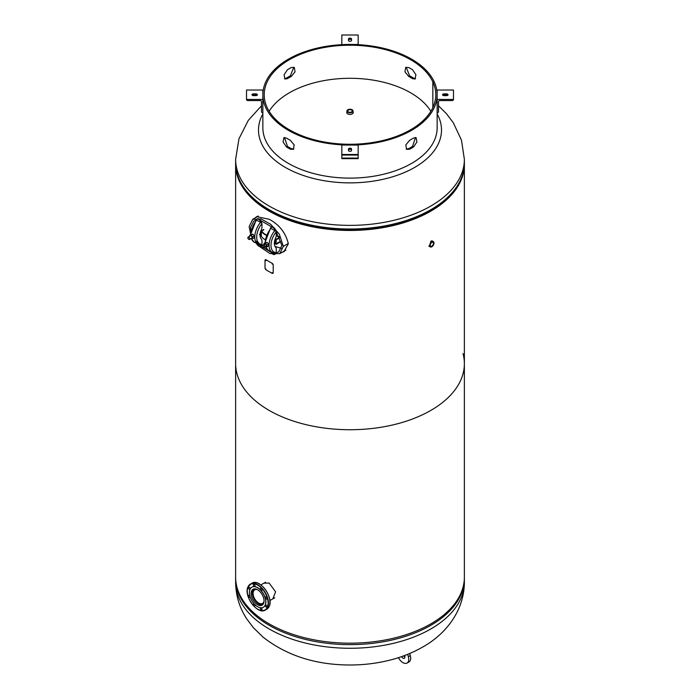 <?xml version="1.0" encoding="UTF-8"?>
<svg xmlns="http://www.w3.org/2000/svg" width="700" height="700" viewBox="0 0 700 700"><rect width="100%" height="100%" fill="white"/><g stroke="black" fill="none" stroke-linecap="round" stroke-linejoin="round"><path stroke-width="1.05" d="M282.555 252.044L284.454 251.318M281.575 252.604L283.981 251.615L288.339 243.749C285.618 232.724 279.213 224.56 269.132 219.249L256.611 216.668L255.264 217.84M257.119 216.414L256.244 217.271M254.441 199.264A113.006 65.249 0 0 0 270.095 210.569A113.006 65.249 0 0 0 445.559 199.264M432.898 241.343L430.868 241.071L429.852 246.654M235.638 163.704A114.371 66.027 0 0 0 235.629 164.43A114.371 66.027 0 0 0 269.132 211.12A114.371 66.027 0 0 0 393.767 225.435A114.371 66.027 0 0 0 464.371 164.43A114.371 66.027 0 0 0 464.363 163.704M235.629 164.43L235.629 363.703A114.371 66.027 0 0 0 269.132 410.392A114.371 66.027 0 0 0 393.767 424.707A114.371 66.027 0 0 0 464.371 363.703A114.371 66.027 0 0 0 463.006 353.544M431.935 240.782L433.37 241.614A3.062 1.768 -60 0 1 433.834 244.064A3.062 1.768 -60 0 1 431.83 246.767A3.062 1.768 -60 0 1 430.299 246.916A3.062 1.768 -60 0 1 429.835 244.466A3.062 1.768 -60 0 1 431.83 241.763A3.062 1.768 -60 0 1 433.37 241.614M269.132 410.392A114.371 66.027 0 0 0 393.767 424.707A114.371 66.027 0 0 0 464.371 363.703L464.371 577.15A114.371 66.027 0 0 1 393.767 638.155A114.371 66.027 0 0 1 269.132 623.84A114.371 66.027 0 0 1 235.629 577.15L235.629 363.703A114.371 66.027 0 0 0 269.132 410.392M272.842 598.832L275.581 591.815L269.132 583.056L263.918 583.153M273.805 598.273L274.312 598.124M437.141 113.934A91.499 52.824 180 0 1 414.697 167.396A91.499 52.824 180 0 1 285.303 167.396A91.499 52.824 180 0 1 262.859 113.934M346.938 111.947A3.238 1.864 0 0 0 347.716 113.872A3.238 1.864 0 0 0 351.706 114.135A3.238 1.864 0 0 0 353.062 111.947M235.629 162.977A114.371 66.027 0 0 0 306.233 223.982A114.371 66.027 0 0 0 430.868 209.668A114.371 66.027 0 0 0 464.371 162.977L464.371 159.338A114.371 66.027 180 0 1 430.868 206.028A114.371 66.027 180 0 1 306.233 220.343A114.371 66.027 180 0 1 235.629 159.338L235.629 162.977M464.363 577.876A114.371 66.027 180 0 1 464.371 578.602A114.371 66.027 180 0 1 430.868 625.293A114.371 66.027 180 0 1 306.233 639.608A114.371 66.027 180 0 1 235.629 578.602A114.371 66.027 180 0 1 235.638 577.876M270.848 251.816A3.587 2.074 60 0 0 274.697 254.406A3.587 2.074 60 0 0 275.336 253.549L275.564 253.575A1.365 1.067 92.2 0 0 276.15 253.321L276.273 249.419A5.442 3.141 -60 0 0 275.599 247.293A9.984 5.766 120 0 1 275.599 238.044A5.442 3.141 -60 0 0 276.273 235.13L276.273 231.796A14.752 8.514 120 0 0 270.979 245.332A14.752 8.514 120 0 0 276.273 252.761L278.731 251.895L281.881 245.516L276.273 231.831M271.828 226.984L260.654 220.535M255.789 220.316L253.75 221.069L250.6 227.447L250.941 230.493M259.017 246.172L269.946 253.549L279.755 253.662L283.325 246.356L279.317 234.168L270.743 224.332L261.144 218.942L252.726 219.301L249.148 226.616L250.539 233.459M256.209 241.141L258.842 244.213M260.68 245.998L271.049 252.219M275.03 246.487L281.488 248.334M275.38 238.551L276.474 239.19A1.024 0.586 120 0 0 275.756 240.441L274.89 239.943L275.756 240.852L276.474 239.61L279.86 237.65M274.794 240.301L275.756 240.852M260.067 234.719L261.161 235.349A1.024 0.586 180 0 1 261.389 235.55L261.179 236.057A16.336 9.432 0 0 0 265.055 239.645M261.161 235.349L261.161 232.015L260.601 231.691M280.481 241.465L275.756 243.775A1.024 0.586 120 0 0 276.474 244.195L280.481 241.876M275.756 243.355L276.474 243.775M261.179 236.057L259.429 234.351M276.474 239.19L279.703 237.326M276.176 239.435L275.249 238.892M266.402 234.955A15.829 9.135 180 0 1 261.555 230.764L263.76 229.443M260.925 230.72L261.179 231.053A16.336 9.432 0 0 0 266.271 235.279M279.396 236.705A26.626 15.374 180 0 1 276.203 236.023M261.179 231.053L261.389 235.55M263.76 229.862L261.713 231.035M275.336 253.549L274.829 253.444A16.109 9.301 -60 0 1 272.387 252.709A16.109 9.301 -60 0 1 274.829 230.554L275.336 231.035A3.587 2.074 -120 0 0 271.11 227.369A3.587 2.074 -120 0 0 270.471 228.226L274.829 230.554M275.721 230.694L275.791 230.659A3.587 2.074 -120 0 0 271.591 227.089A3.587 2.074 -120 0 0 271.364 227.255M275.336 231.035L275.564 230.562L276.273 231.796M275.704 253.557A3.587 2.074 60 0 1 275.179 254.126A3.587 2.074 60 0 1 274.925 254.24M261.984 226.879L261.984 223.545A14.752 8.514 120 0 0 256.69 237.081A14.752 8.514 120 0 0 261.984 244.51L261.984 241.168A5.442 3.141 -60 0 0 261.301 239.041A9.984 5.766 120 0 1 261.301 229.793A5.442 3.141 -60 0 0 261.984 226.879M261.984 244.51L261.852 245.07A1.365 1.067 92.2 0 1 261.266 245.324L261.047 245.297A3.587 2.074 60 0 1 260.409 246.155A3.587 2.074 60 0 1 256.55 243.565M261.047 245.297L260.54 245.193A16.109 9.301 -60 0 1 258.099 244.457A16.109 9.301 -60 0 1 260.54 222.303L261.047 222.784A3.587 2.074 -120 0 0 256.821 219.117A3.587 2.074 -120 0 0 256.183 219.975L260.54 222.303M261.433 222.442L261.502 222.407A3.587 2.074 -120 0 0 257.303 218.838A3.587 2.074 -120 0 0 257.075 219.004M261.047 222.784L261.266 222.311L261.984 223.545M261.406 245.306A3.587 2.074 60 0 1 260.89 245.875A3.587 2.074 60 0 1 260.636 245.989M263.043 245.534A1.277 0.735 -120 0 0 262.141 246.059A1.277 0.735 -120 0 0 263.043 247.625A1.277 0.735 -120 0 0 263.944 247.1A1.277 0.735 -120 0 0 263.043 245.534M262.141 246.024A1.365 0.787 60 0 1 262.421 245.368A1.365 0.787 60 0 1 263.104 245.429A1.365 0.787 60 0 1 263.996 246.636A1.365 0.787 60 0 1 263.786 247.721A1.365 0.787 60 0 1 263.104 247.66A1.365 0.787 60 0 1 263.078 247.634M276.281 239.776L276.106 242.235L275.021 242.865L274.391 242.498M275.8 239.216L275.021 240.013M275.021 240.432L275.021 242.865M247.852 237.807A1.277 0.735 -120 0 0 248.754 239.374A1.277 0.735 -120 0 0 249.655 238.849A1.277 0.735 -120 0 0 248.754 237.282A1.277 0.735 -120 0 0 247.852 237.807M247.852 237.773A1.365 0.787 60 0 1 247.852 237.737A1.365 0.787 60 0 1 248.132 237.116A1.365 0.787 60 0 1 249.182 237.475A1.365 0.787 60 0 1 249.777 238.849A1.365 0.787 60 0 1 249.498 239.47A1.365 0.787 60 0 1 248.78 239.382M265.274 246.864L266.831 246.916L266.831 245.079L265.449 243.355L264.04 243.477L264.04 244.431M264.6 245.271A1.365 0.787 -120 0 0 265.912 246.444A1.365 0.787 -120 0 0 266.271 245.123A1.365 0.787 -120 0 0 265.186 243.985A1.365 0.787 -120 0 0 264.469 244.641M266.831 246.916L268.529 245.945L268.529 244.099L267.137 242.375L264.04 243.477M265.449 243.355L267.137 242.375M266.831 245.079L268.529 244.099M250.994 238.604L252.534 238.682L252.534 236.836L251.134 235.086L249.743 235.209L249.743 236.18M251.974 237.983A1.365 0.787 -120 0 0 251.624 236.259A1.365 0.787 -120 0 0 250.311 235.909M249.743 235.209L252.822 234.106L251.134 235.086M252.534 236.836L254.231 235.856L252.822 234.106M252.534 238.682L254.231 237.703L254.231 235.856M257.355 589.636A7.84 4.532 -120 0 0 254.73 589.82A7.84 4.532 -120 0 0 253.523 596.102A7.84 4.532 -120 0 0 258.65 603.015A7.84 4.532 -120 0 0 262.57 603.4A7.84 4.532 -120 0 0 264.04 601.212M253.881 588.962A9.021 5.206 -120 0 0 252.831 596.26A9.021 5.206 -120 0 0 258.65 603.977A9.021 5.206 -120 0 0 262.885 604.555M259.411 584.045A14.718 8.496 60 0 1 269.911 602.227M249.909 596.102A1.19 0.691 -120 0 0 248.649 595.289A1.19 0.691 -120 0 0 248.465 595.499A1.19 0.691 -120 0 0 248.78 596.864A1.19 0.691 -120 0 0 249.839 597.354A1.19 0.691 -120 0 0 250.023 597.144A1.19 0.691 -120 0 0 250.084 596.706M254.284 603.977A1.19 0.691 -120 0 0 253.601 603.864A1.19 0.691 -120 0 0 253.418 604.074A1.19 0.691 -120 0 0 253.724 605.43A1.19 0.691 -120 0 0 254.791 605.929A1.19 0.691 -120 0 0 254.975 605.719A1.19 0.691 -120 0 0 254.721 604.433M260.418 608.116A1.19 0.691 -120 0 0 260.724 609.472A1.19 0.691 -120 0 0 261.791 609.971A1.19 0.691 -120 0 0 261.975 609.761A1.19 0.691 -120 0 0 261.66 608.396A1.19 0.691 -120 0 0 260.601 607.906A1.19 0.691 -120 0 0 260.418 608.116M265.37 605.255A1.19 0.691 -120 0 0 265.676 606.62A1.19 0.691 -120 0 0 266.744 607.11A1.19 0.691 -120 0 0 266.928 606.9A1.19 0.691 -120 0 0 266.613 605.544A1.19 0.691 -120 0 0 265.554 605.045A1.19 0.691 -120 0 0 265.37 605.255M265.37 597.17A1.19 0.691 -120 0 0 265.676 598.535A1.19 0.691 -120 0 0 266.744 599.025A1.19 0.691 -120 0 0 266.928 598.815A1.19 0.691 -120 0 0 266.613 597.459A1.19 0.691 -120 0 0 265.554 596.96A1.19 0.691 -120 0 0 265.37 597.17M260.418 588.604A1.19 0.691 -120 0 0 260.724 589.96A1.19 0.691 -120 0 0 261.791 590.45A1.19 0.691 -120 0 0 261.975 590.24A1.19 0.691 -120 0 0 261.66 588.884A1.19 0.691 -120 0 0 260.601 588.394A1.19 0.691 -120 0 0 260.418 588.604M253.418 584.561A1.19 0.691 -120 0 0 253.724 585.918A1.19 0.691 -120 0 0 254.791 586.416A1.19 0.691 -120 0 0 254.975 586.206A1.19 0.691 -120 0 0 254.66 584.841A1.19 0.691 -120 0 0 253.601 584.351A1.19 0.691 -120 0 0 253.418 584.561M248.465 587.414A1.19 0.691 -120 0 0 248.78 588.779A1.19 0.691 -120 0 0 249.839 589.269A1.19 0.691 -120 0 0 250.023 589.059A1.19 0.691 -120 0 0 249.716 587.702A1.19 0.691 -120 0 0 248.649 587.204A1.19 0.691 -120 0 0 248.465 587.414M250.014 589.242A11.576 6.685 60 0 1 251.79 587.204A11.576 6.685 60 0 1 262.124 591.999A11.576 6.685 60 0 1 265.134 605.211A11.576 6.685 60 0 1 263.366 607.25A11.576 6.685 60 0 1 253.032 602.464A11.576 6.685 60 0 1 250.014 589.242M251.851 587.169A11.576 6.685 60 0 1 251.912 587.134A11.576 6.685 60 0 1 262.246 591.929A11.576 6.685 60 0 1 265.256 605.141A11.576 6.685 60 0 1 263.48 607.18A11.576 6.685 60 0 1 263.419 607.215M251.598 590.923A9.152 5.285 -120 0 0 253.977 601.361A9.152 5.285 -120 0 0 262.15 605.15A9.152 5.285 -120 0 0 263.55 603.54A9.152 5.285 -120 0 0 261.17 593.093A9.152 5.285 -120 0 0 252.998 589.304A9.152 5.285 -120 0 0 251.598 590.923M431.83 246.111A2.258 1.304 120 0 0 433.309 244.116A2.258 1.304 120 0 0 432.967 242.305A2.258 1.304 120 0 0 431.83 242.419A2.258 1.304 120 0 0 430.36 244.414A2.258 1.304 120 0 0 430.701 246.225A2.258 1.304 120 0 0 431.83 246.111M351.601 111.921A2.258 1.304 0 0 0 352.257 111.002A2.258 1.304 0 0 0 350.866 109.795A2.258 1.304 0 0 0 348.399 110.075A2.258 1.304 0 0 0 347.743 111.002A2.258 1.304 0 0 0 349.134 112.21A2.258 1.304 0 0 0 351.601 111.921M352.17 112.254A3.062 1.768 180 0 1 348.828 112.63A3.062 1.768 180 0 1 346.938 111.002A3.062 1.768 180 0 1 347.83 109.751A3.062 1.768 180 0 1 351.172 109.366A3.062 1.768 180 0 1 353.062 111.002A3.062 1.768 180 0 1 352.17 112.254M398.484 657.65A7.998 4.62 -120 0 0 405.02 663.364A7.998 4.62 -120 0 0 407.111 663.04A7.998 4.62 -120 0 0 408.389 656.819A7.998 4.62 -120 0 0 408.345 656.661L410.27 655.55L409.692 653.494M407.111 663.04L409.036 661.929A7.998 4.62 -120 0 0 410.314 655.707A7.998 4.62 -120 0 0 410.27 655.55M401.537 656.635A2.721 1.575 -120 0 0 404.084 658.394A2.721 1.575 -120 0 0 404.311 658.298A2.721 1.575 -120 0 0 404.863 656.81A2.721 1.575 -120 0 0 404.749 656.18A2.721 1.575 -120 0 0 404.521 655.559M403.672 655.865A2.721 1.575 -120 0 0 404.88 657.055M408.345 656.661L407.689 654.325M284.489 137.48L287.455 146.414A85.776 49.525 0 0 0 291.305 148.645L293.834 148.986M287.455 69.746A85.776 49.525 180 0 1 289.345 68.618A85.776 49.525 180 0 1 291.305 67.524L294.297 67.419L295.041 71.846L291.305 76.414A85.776 49.525 0 0 0 289.345 77.507A85.776 49.525 0 0 0 287.455 78.636L284.961 79.039L284.086 74.76L287.455 69.746M430.85 111.282A85.776 49.525 0 0 0 289.345 92.794A85.776 49.525 0 0 0 269.15 111.282M406.166 148.986L408.695 148.645A85.776 49.525 0 0 0 410.655 147.551A85.776 49.525 0 0 0 412.545 146.414L415.511 137.48M434.149 81.672L432.836 81.882A85.776 49.525 0 0 0 289.345 59.728A85.776 49.525 0 0 0 264.224 94.745A85.776 49.525 0 0 0 317.179 140.499A85.776 49.525 0 0 0 410.655 129.763A85.776 49.525 0 0 0 435.776 94.745A85.776 49.525 0 0 0 432.854 81.926L434.166 81.725A87.141 50.312 0 0 1 437.141 94.745A87.141 50.312 0 0 1 411.618 130.314A87.141 50.312 0 0 1 316.654 141.225A87.141 50.312 0 0 1 262.859 94.745A87.141 50.312 0 0 1 288.382 59.168A87.141 50.312 0 0 1 434.149 81.672L434.149 81.725M412.545 69.746L415.914 74.751L415.039 79.039L412.545 78.636A85.776 49.525 0 0 0 408.695 76.414L404.959 71.855L405.703 67.419L408.695 67.524A85.776 49.525 180 0 1 412.545 69.746M432.836 81.882L432.836 107.608M413.543 138.066A87.141 50.312 180 0 1 411.618 139.213A87.141 50.312 180 0 1 409.631 140.324L405.842 144.874L406.56 149.327L409.631 149.214A87.141 50.312 0 0 0 411.618 148.102A87.141 50.312 0 0 0 413.543 146.956L416.946 141.96L416.089 137.646L413.543 138.066M262.859 112.796L262.859 99.461L246.523 99.461A1.365 1.111 180 0 0 247.888 100.572L260.137 100.572A1.365 1.111 -0 0 1 261.502 101.684L261.502 111.685A1.365 1.111 180 0 0 262.859 112.796L262.859 127.811A87.141 50.312 0 0 0 316.654 174.291A87.141 50.312 0 0 0 411.618 163.389A87.141 50.312 0 0 0 437.141 127.811L437.141 99.461L453.477 99.461A1.365 1.111 -0 0 1 452.113 100.572L439.863 100.572A1.365 1.111 180 0 0 438.498 101.684L438.498 111.685A1.365 1.111 -0 0 1 437.141 112.796L437.141 112.796M293.834 67.183L290.369 75.845A87.141 50.312 0 0 0 288.382 76.956A87.141 50.312 0 0 0 286.457 78.103L284.489 78.68M286.457 146.956A87.141 50.312 0 0 0 290.369 149.214L293.44 149.327L294.158 144.874L290.369 140.324A87.141 50.312 180 0 1 286.457 138.066L283.911 137.646L283.054 141.951L286.457 146.956L287.455 146.414M415.511 78.68L413.543 78.103A87.141 50.312 0 0 0 409.631 75.845L406.166 67.183M432.854 81.926L432.854 107.555M348.469 40.407L348.469 39.025A1.531 0.884 180 0 1 350 38.141A1.531 0.884 180 0 1 351.531 39.025L351.531 40.407A1.531 0.884 180 0 1 350 41.291A1.531 0.884 180 0 1 348.469 40.407L348.469 40.136A1.531 0.884 180 0 1 350 39.252A1.531 0.884 180 0 1 351.531 40.136M358.172 44.651L358.172 35L341.828 35L358.172 35M341.828 44.651L358.172 44.433M341.828 44.433L341.828 35M257.416 94.745A1.531 0.884 180 0 1 255.885 95.629L253.505 95.629A1.531 0.884 180 0 1 251.965 94.745A1.531 0.884 180 0 1 253.505 93.861L255.885 93.861A1.531 0.884 180 0 1 257.416 94.745M246.523 90.029L246.523 99.461L246.523 90.029L262.859 90.029L262.859 99.461M261.502 101.684L261.502 102.252M252.306 95.296A1.531 0.884 180 0 1 253.505 94.973L255.885 94.973A1.531 0.884 180 0 1 257.075 95.296M348.469 150.194A1.531 0.884 180 0 1 350 149.31A1.531 0.884 180 0 1 351.531 150.194L351.531 150.456A1.531 0.884 180 0 1 350 151.34A1.531 0.884 180 0 1 348.469 150.456L348.469 149.082A1.531 0.884 180 0 1 350 148.199A1.531 0.884 180 0 1 351.531 149.082L351.531 150.456M358.172 158.069L358.172 145.049L341.828 145.049L341.828 158.638L358.172 158.638L358.172 158.069L341.828 158.069M358.172 154.481L341.828 154.481L358.172 154.481M442.925 95.296A1.531 0.884 180 0 1 444.115 94.973L446.495 94.973A1.531 0.884 180 0 1 447.694 95.296M442.584 94.745A1.531 0.884 180 0 1 444.115 93.861L446.495 93.861A1.531 0.884 180 0 1 448.035 94.745A1.531 0.884 180 0 1 446.495 95.629L444.115 95.629A1.531 0.884 180 0 1 442.584 94.745M453.477 90.029L453.477 99.461L453.477 90.029L437.141 90.029L437.141 99.461M266.123 260.531L265.554 260.164L266.123 260.531M266.009 260.592L265.431 260.234L266.009 260.592M265.02 268.31L265.02 259.971L265.711 259.578A114.529 66.124 0 0 0 272.457 263.471L273.21 264.705L273.21 273.035L272.457 273.473A114.529 66.124 180 0 1 265.711 269.579L265.02 268.31M272.904 273.017L272.274 272.685L272.904 273.017M265.895 269.001L265.317 268.634L265.895 269.001M272.904 264.399L272.274 264.066L272.904 264.399M464.371 582.242C464.214 611.371 445.148 634.576 422.678 647.054C412.072 653.109 400.435 657.641 387.739 660.651C375.48 663.556 362.863 665 349.895 665C315.656 664.921 286.694 655.62 263.007 637.087L253.487 627.812L246.733 618.887C239.487 607.766 235.786 595.551 235.629 582.242A114.371 66.027 0 0 0 306.233 643.247A114.371 66.027 0 0 0 430.868 628.933A114.371 66.027 0 0 0 464.371 582.242L464.371 578.602M283.325 246.356L288.33 243.469M274.356 242.97L275.756 243.775M270.979 228.331A16.109 9.301 120 0 0 265.204 242.804M265.816 247.013A16.109 9.301 120 0 0 268.537 250.486L275.17 253.557M256.69 220.08A16.109 9.301 120 0 0 250.915 234.535M251.527 238.779A16.109 9.301 120 0 0 254.249 242.235L260.873 245.306M247.284 591.045A14.98 8.645 60 0 1 248.089 586.722A14.98 8.645 60 0 1 250.39 584.08A14.98 8.645 60 0 1 263.76 590.284A14.98 8.645 60 0 1 267.662 607.381A14.98 8.645 60 0 1 265.361 610.024A14.98 8.645 60 0 1 257.784 609.227M267.312 607.311A14.718 8.496 -120 0 0 261.678 588.35A14.718 8.496 -120 0 0 248.08 587.003A14.718 8.496 -120 0 0 253.715 605.964A14.718 8.496 -120 0 0 267.312 607.311M269.106 606.55A14.98 8.645 -120 0 0 265.204 589.452A14.98 8.645 -120 0 0 251.834 583.249C259.49 577.894 274.015 597.59 269.168 606.48L266.805 609.192A14.98 8.645 -120 0 0 269.106 606.55M408.695 76.414L409.631 75.845M412.545 78.636L413.543 78.103M291.305 148.645L290.369 149.214M408.695 148.645L409.631 149.214M412.545 146.414L413.543 146.956M291.305 76.414L290.369 75.845M287.455 78.636L286.457 78.103M253.505 93.861L253.505 94.973M255.885 93.861L255.885 94.973M444.115 93.861L444.115 94.973M446.495 93.861L446.495 94.973M464.371 164.43L464.371 363.703M261.502 105.779L248.325 120.33L238.954 138.827L235.629 159.338M438.498 105.779L446.512 113.768L453.267 122.692L461.484 140.184L464.371 159.338M235.629 582.242L235.629 578.602M258.352 216.055L252.726 219.301M285.933 250.093L279.755 253.662M274.348 243.311L275.966 244.239M271.11 227.369L271.591 227.089M274.697 254.406L275.179 254.126M268.537 250.486L265.615 247.03M264.81 243.031L270.602 227.911M256.821 219.117L257.303 218.838M260.409 246.155L260.89 245.875M254.249 242.235L251.335 238.796M250.521 234.763L256.314 219.66M262.421 245.368L264.757 244.02M263.786 247.721L266.114 246.382M249.498 239.47L251.825 238.131M248.132 237.116L250.46 235.769M260.873 584.911L265.58 582.19M269.894 600.53L274.697 597.756M251.834 583.249L248.027 586.793C243.18 595.683 257.705 615.387 265.361 610.024L266.805 609.192M428.794 246.05L430.299 246.916M346.938 113.146L346.938 111.002M353.062 113.146L353.062 111.002M358.172 155.059L341.828 155.059"/></g></svg>
